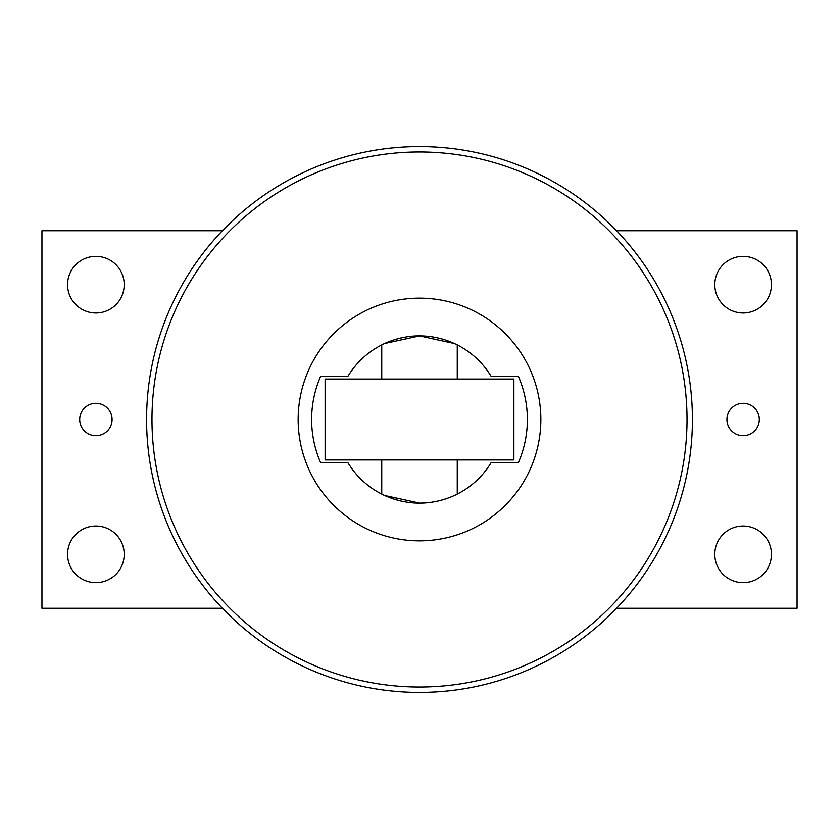 <?xml version="1.0" encoding="UTF-8"?>
<svg xmlns="http://www.w3.org/2000/svg" width="839" height="839" viewBox="0 0 839 839"><rect width="100%" height="100%" fill="white"/><g stroke="black" fill="none" stroke-linecap="round" stroke-linejoin="round"><path stroke-width="1.26" d="M146.584 419.5A272.916 272.916 0 0 0 419.5 692.416A272.916 272.916 0 0 0 692.416 419.5A272.916 272.916 0 0 0 419.5 146.584A272.916 272.916 0 0 0 146.584 419.5A272.916 272.916 0 0 0 419.5 692.416A272.916 272.916 0 0 0 692.416 419.5M298.149 419.5A121.351 121.351 0 0 0 419.5 540.851A121.351 121.351 0 0 0 540.851 419.5A121.351 121.351 0 0 0 419.5 298.149A121.351 121.351 0 0 0 298.149 419.5M527.374 419.5A107.874 107.874 0 0 1 518.366 462.646L491.109 462.646A83.596 83.596 0 0 1 347.891 462.646L320.634 462.646A107.874 107.874 0 0 1 320.634 376.354L347.891 376.354A83.596 83.596 0 0 1 491.109 376.354L518.366 376.354A107.874 107.874 0 0 1 527.374 419.5M325.113 379.05L513.888 379.05L513.888 459.95L325.113 459.95L325.113 379.05M457.255 459.95L457.255 494.087C457.591 494.024 439.94 503.442 419.5 503.096C399.06 503.442 381.409 494.024 381.745 494.087C381.409 494.024 399.06 503.442 419.5 503.096L384.661 495.492M454.339 343.508L419.5 335.904C399.06 335.558 381.409 344.976 381.745 344.913C381.409 344.976 399.06 335.558 419.5 335.904L384.661 343.508M771.429 554.338A28.316 28.316 0 0 1 743.113 582.654A28.316 28.316 0 0 1 714.797 554.338A28.316 28.316 0 0 1 743.113 526.022A28.316 28.316 0 0 1 771.429 554.338M124.203 554.338A28.316 28.316 0 0 1 95.887 582.654A28.316 28.316 0 0 1 67.571 554.338A28.316 28.316 0 0 1 95.887 526.022A28.316 28.316 0 0 1 124.203 554.338M771.429 284.662A28.316 28.316 0 0 1 743.113 312.978A28.316 28.316 0 0 1 714.797 284.662A28.316 28.316 0 0 1 743.113 256.346A28.316 28.316 0 0 1 771.429 284.662M124.203 284.662A28.316 28.316 0 0 1 95.887 312.978A28.316 28.316 0 0 1 67.571 284.662A28.316 28.316 0 0 1 95.887 256.346A28.316 28.316 0 0 1 124.203 284.662M759.295 419.5A16.182 16.182 0 0 1 743.113 435.682A16.182 16.182 0 0 1 726.931 419.5A16.182 16.182 0 0 1 743.113 403.318A16.182 16.182 0 0 1 759.295 419.5M112.069 419.5A16.182 16.182 0 0 1 95.887 435.682A16.182 16.182 0 0 1 79.705 419.5A16.182 16.182 0 0 1 95.887 403.318A16.182 16.182 0 0 1 112.069 419.5M616.592 608.275L797.05 608.275L797.05 230.725L616.592 230.725M222.408 230.725L41.95 230.725L41.95 608.275L222.408 608.275M151.974 419.5A267.526 267.526 0 0 0 419.5 687.026A267.526 267.526 0 0 0 687.026 419.5A267.526 267.526 0 0 0 419.5 151.974A267.526 267.526 0 0 0 151.974 419.5M381.745 459.95L381.745 494.087M381.745 344.913L381.745 379.05M457.255 344.913L457.255 379.05"/></g></svg>
